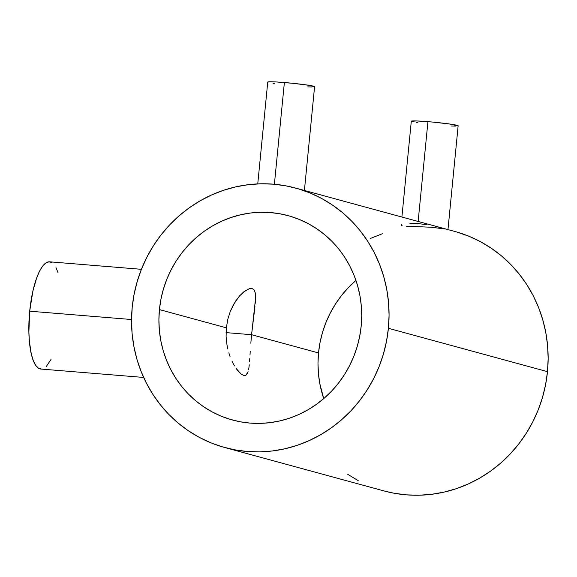<?xml version="1.0" encoding="UTF-8"?>
<svg xmlns="http://www.w3.org/2000/svg" width="577" height="577" viewBox="0 0 577 577"><rect width="100%" height="100%" fill="white"/><g stroke="black" fill="none" stroke-linecap="round" stroke-linejoin="round"><path stroke-width="0.87" d="M304.404 190.468L314.588 86.673A23.534 1.233 -174.4 0 0 284.374 82.525L274.4 184.258L284.374 82.525A23.534 1.233 -174.4 0 0 267.742 82.078L257.753 183.89M447.968 229.596L458.145 125.8A23.534 1.233 -174.4 0 0 427.932 121.653L418.145 221.46L427.932 121.653A23.534 1.233 -174.4 0 0 411.3 121.206L401.902 217.039M409.836 223.306L417.943 223.566L427.045 224.713M402.111 225.65L401.224 225.239L401.404 224.648M445.278 229.047L431.524 227.266L406.446 226.191M226.097 336.485L226.357 327.83L226.097 336.485L226.97 344.916L226.097 336.485M227.785 348.955L226.97 344.916L227.785 348.955M230.05 356.492L228.831 352.843L230.05 356.492M232.055 361.281L232.928 363.063L232.055 361.281M234.514 365.926L232.928 363.063L234.514 365.926M237.782 370.65L236.144 368.451L240.934 373.882L237.782 370.65M243.71 375.439L240.934 373.882L243.71 375.439L245.903 375.238L244.331 375.555M247.497 373.297L245.903 375.238L248.088 371.725L247.497 373.297M248.564 369.763L248.947 367.434L248.564 369.763M249.531 361.829L249.769 358.555L249.531 361.829M250 355.035L250.245 351.299L250 355.035M250.829 343.214L251.579 334.703L250.829 343.214M254.94 306.618L251.579 334.703L226.069 332.619L251.579 334.703L318.511 352.944A105.908 101.062 -74.8 0 0 323.74 398.606L319.86 383.856L318.432 373.636L317.985 363.301L318.511 352.944L251.579 334.703L255.64 297.609L255.359 293.116L254.248 290.051L252.214 288.558L249.271 288.709L243.653 291.94L239.527 295.943L235.474 301.295L230.259 311.457L227.785 319.348L226.357 327.83L159.425 309.582L226.357 327.83L227.785 319.348L230.259 311.457L233.584 304.404L239.527 295.943L245.651 290.469M141.408 269.315L49.608 261.814A53.791 15.839 94.7 0 0 29.701 311.198L131.549 319.521L29.701 311.198A53.791 15.839 94.7 0 0 40.844 369.042L143.644 377.445M248.947 367.434L249.264 364.787M361.18 326.077A105.908 101.062 105.2 0 1 232.452 420.006A105.908 101.062 105.2 0 1 159.425 309.582A105.908 101.062 105.2 0 1 288.154 215.654A105.908 101.062 105.2 0 1 361.18 326.077L361.707 315.72L361.252 305.384L359.832 295.164L357.452 285.168L354.134 275.481L349.914 266.206L344.83 257.429L338.93 249.235L332.28 241.698L324.93 234.897L316.961 228.889L308.443 223.739L299.463 219.498L290.108 216.202L280.465 213.887L270.627 212.574L260.689 212.271L250.743 212.985L240.897 214.716L231.233 217.428L221.857 221.114L212.841 225.73L204.287 231.233L196.274 237.573L188.874 244.684L182.159 252.495L176.201 260.941L171.059 269.935L166.767 279.383L163.378 289.207L160.925 299.304L159.425 309.582L158.899 319.939L159.353 330.275L160.774 340.495L163.154 350.491L166.472 360.178L170.698 369.453L175.776 378.231L181.676 386.424L188.333 393.961L195.682 400.763L203.652 406.771L212.163 411.92L221.142 416.161L230.504 419.457L240.147 421.773L249.985 423.085L259.924 423.388L269.863 422.674L279.708 420.943L289.373 418.231L298.756 414.546L307.765 409.93L316.319 404.427L324.339 398.087L331.732 390.975L338.447 383.164L344.404 374.718L349.554 365.724L353.838 356.276L357.228 346.452L359.68 336.355L361.18 326.077M224.936 447.579L384.022 490.94A134.484 128.332 -74.8 0 0 547.479 371.66L388.4 328.299L547.479 371.66A134.484 128.332 -74.8 0 0 454.755 231.442L295.669 188.08A134.484 128.332 105.2 0 1 388.4 328.299A134.484 128.332 105.2 0 1 224.936 447.579A134.484 128.332 105.2 0 1 132.205 307.361A134.484 128.332 105.2 0 1 295.669 188.08M355.951 280.415A105.908 101.062 -74.8 0 0 318.511 352.944L320.004 342.666L322.464 332.568L325.846 322.745L330.138 313.297L335.287 304.303L341.245 295.857L347.953 288.046L355.951 280.415M457.229 232.142L469.108 236.325L480.511 241.713L491.33 248.254L501.449 255.878L510.782 264.511L519.228 274.082L526.722 284.49L533.177 295.64L538.536 307.418L542.748 319.716L545.77 332.41L547.58 345.385L548.15 358.512L547.479 371.66L545.582 384.715L542.467 397.539L538.161 410.009L532.715 422.011L526.181 433.428L518.615 444.153L510.09 454.077L500.699 463.107L490.522 471.149L479.653 478.138L468.214 484.002L456.299 488.683L444.03 492.131L431.524 494.323L418.902 495.232L406.28 494.85L393.788 493.176L383.929 490.919M358.259 480.67L347.448 474.128M370.557 238.38L382.472 233.699M132.205 307.361L134.109 294.306L137.225 281.482L141.531 269.012L146.976 257.01L153.511 245.593L161.077 234.868L169.595 224.943L178.993 215.913L189.169 207.871L200.031 200.883L211.478 195.019L223.393 190.338L235.661 186.89L248.168 184.698L260.79 183.789L273.411 184.171L285.903 185.844L298.15 188.78L310.029 192.963L321.432 198.351L332.244 204.893L342.37 212.516L351.696 221.157L360.149 230.721L367.636 241.136L374.091 252.279L379.45 264.057L383.662 276.354L386.691 289.048L388.494 302.023L389.071 315.15L388.4 328.299L386.496 341.353L383.38 354.177L379.082 366.647L373.636 378.649L367.095 390.066L359.529 400.791L351.011 410.716L341.613 419.746L331.436 427.788L320.574 434.777L309.128 440.64L297.213 445.321L284.944 448.769L272.438 450.962L259.816 451.87L247.201 451.488L234.709 449.815L222.462 446.879L210.576 442.696L199.173 437.308L188.362 430.767L178.243 423.143L168.91 414.502L160.456 404.939L152.97 394.524L146.515 383.38L141.156 371.602L136.944 359.305L133.922 346.611L132.111 333.636L131.542 320.509L132.205 307.361M255.359 293.116L255.294 303.322M251.442 288.428L252.214 288.558M51.014 359.442L46.319 366.438M41.53 369.049L38.486 368.22L35.702 365.364L33.286 360.582L31.324 354.069L29.405 341.613L28.879 331.977L29.701 311.198L32.889 291.06L36.553 278.244L39.431 271.414L42.532 266.285L45.734 263.04L48.922 261.807L51.959 262.636M56.005 267.656L57.989 272.618M447.853 229.559L446.951 229.314M446.309 229.141L446.786 229.271M437.64 226.891L445.206 228.838M451.373 126.002L455.376 126.111M458.03 125.909L449.591 123.997L432.44 122.043L416.623 120.946L411.415 121.343M416.608 122.519L417.907 122.721M304.288 190.432L303.387 190.186M302.745 190.006L303.228 190.136M299.11 189.032L301.641 189.71M274.349 83.593L273.051 83.391M267.851 82.215L268.752 81.819L276.311 81.963L293.469 83.362L309.272 85.36L314.472 86.774M311.811 86.976L307.808 86.875"/></g></svg>

